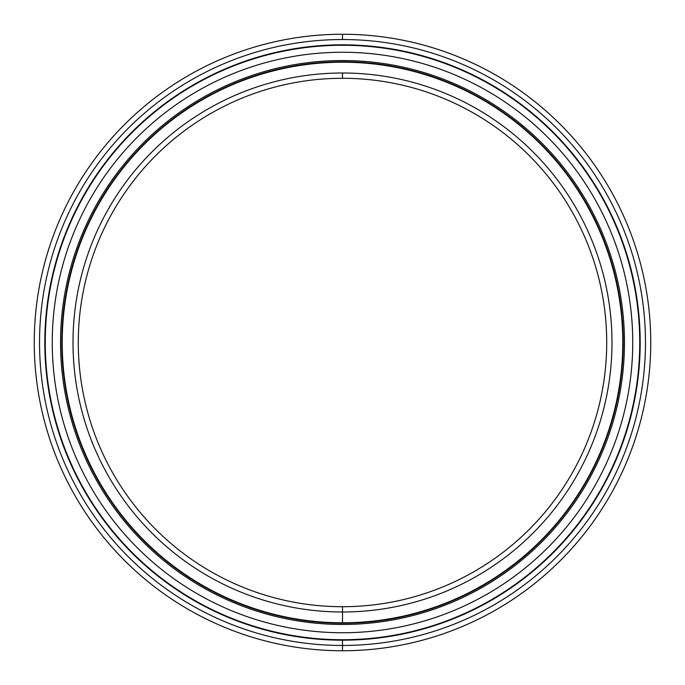 <?xml version="1.0" encoding="UTF-8"?>
<svg xmlns="http://www.w3.org/2000/svg" width="685" height="685" viewBox="0 0 685 685"><rect width="100%" height="100%" fill="white"/><g stroke="black" fill="none" stroke-linecap="round" stroke-linejoin="round"><path stroke-width="1.03" d="M342.5 78.287A264.213 264.213 0 0 0 78.287 342.5A264.213 264.213 0 0 0 342.5 606.713A264.213 264.213 0 0 1 78.287 342.5A264.213 264.213 0 0 1 342.5 78.287L342.5 73.004A269.496 269.496 0 0 0 73.004 342.5A269.496 269.496 0 0 0 342.5 611.996L342.5 606.713L342.5 611.996A269.496 269.496 0 0 1 73.004 342.5A269.496 269.496 0 0 1 342.5 73.004A269.496 269.496 0 0 1 611.996 342.5A269.496 269.496 0 0 1 342.5 611.996A269.496 269.496 0 0 0 611.996 342.5A269.496 269.496 0 0 0 342.5 73.004L342.5 78.287A264.213 264.213 0 0 1 606.713 342.5A264.213 264.213 0 0 1 342.5 606.713A264.213 264.213 0 0 0 606.713 342.5A264.213 264.213 0 0 0 342.5 78.287M342.5 623.23L342.5 622.785L342.5 623.23A280.73 280.73 0 0 0 623.23 342.5A280.73 280.73 0 0 0 342.5 61.77L342.5 62.215A280.285 280.285 0 0 1 622.785 342.5A280.285 280.285 0 0 1 342.5 622.785A280.285 280.285 0 0 1 62.215 342.5A280.285 280.285 0 0 1 342.5 62.215L342.5 61.77A280.73 280.73 0 0 1 623.23 342.5A280.73 280.73 0 0 1 342.5 623.23A280.73 280.73 0 0 1 61.77 342.5A280.73 280.73 0 0 1 342.5 61.77A280.73 280.73 0 0 0 61.77 342.5A280.73 280.73 0 0 0 342.5 623.23L342.5 622.785A280.285 280.285 0 0 0 622.785 342.5A280.285 280.285 0 0 0 342.5 62.215A280.285 280.285 0 0 0 62.215 342.5A280.285 280.285 0 0 0 342.5 622.785L342.5 606.713M342.5 639.739A297.239 297.239 0 0 0 639.739 342.5A297.239 297.239 0 0 0 342.5 45.261A297.239 297.239 0 0 1 639.739 342.5A297.239 297.239 0 0 1 342.5 639.739L342.5 640.184A297.684 297.684 0 0 1 44.816 342.5A297.684 297.684 0 0 1 342.5 44.816A297.684 297.684 0 0 1 640.184 342.5A297.684 297.684 0 0 1 342.5 640.184L342.5 639.739L342.5 640.184A297.684 297.684 0 0 0 640.184 342.5A297.684 297.684 0 0 0 342.5 44.816L342.5 45.261A297.239 297.239 0 0 0 45.261 342.5A297.239 297.239 0 0 0 342.5 639.739A297.239 297.239 0 0 1 45.261 342.5A297.239 297.239 0 0 1 342.5 45.261L342.5 44.816A297.684 297.684 0 0 0 44.816 342.5A297.684 297.684 0 0 0 342.5 640.184L342.5 650.75A308.25 308.25 0 0 0 650.75 342.5A308.25 308.25 0 0 0 342.5 34.25L342.5 39.533A302.967 302.967 0 0 1 645.467 342.5A302.967 302.967 0 0 1 342.5 645.467A302.967 302.967 0 0 1 39.533 342.5A302.967 302.967 0 0 1 342.5 39.533L342.5 34.25A308.25 308.25 0 0 1 650.75 342.5A308.25 308.25 0 0 1 342.5 650.75A308.25 308.25 0 0 1 34.25 342.5A308.25 308.25 0 0 1 342.5 34.25A308.25 308.25 0 0 0 34.25 342.5A308.25 308.25 0 0 0 342.5 650.75L342.5 645.467A302.967 302.967 0 0 0 645.467 342.5A302.967 302.967 0 0 0 342.5 39.533A302.967 302.967 0 0 0 39.533 342.5A302.967 302.967 0 0 0 342.5 645.467L342.5 650.75M342.5 52.257A290.243 290.243 0 0 1 632.743 342.5A290.243 290.243 0 0 1 342.5 632.743A290.243 290.243 0 0 1 52.257 342.5A290.243 290.243 0 0 1 342.5 52.257A290.243 290.243 0 0 0 52.257 342.5A290.243 290.243 0 0 0 342.5 632.743A290.243 290.243 0 0 0 632.743 342.5A290.243 290.243 0 0 0 342.5 52.257M342.5 60.537A281.963 281.963 0 0 0 60.537 342.5A281.963 281.963 0 0 0 342.5 624.463A281.963 281.963 0 0 0 624.463 342.5A281.963 281.963 0 0 0 342.5 60.537A281.963 281.963 0 0 1 624.463 342.5A281.963 281.963 0 0 1 342.5 624.463A281.963 281.963 0 0 1 60.537 342.5A281.963 281.963 0 0 1 342.5 60.537"/></g></svg>
